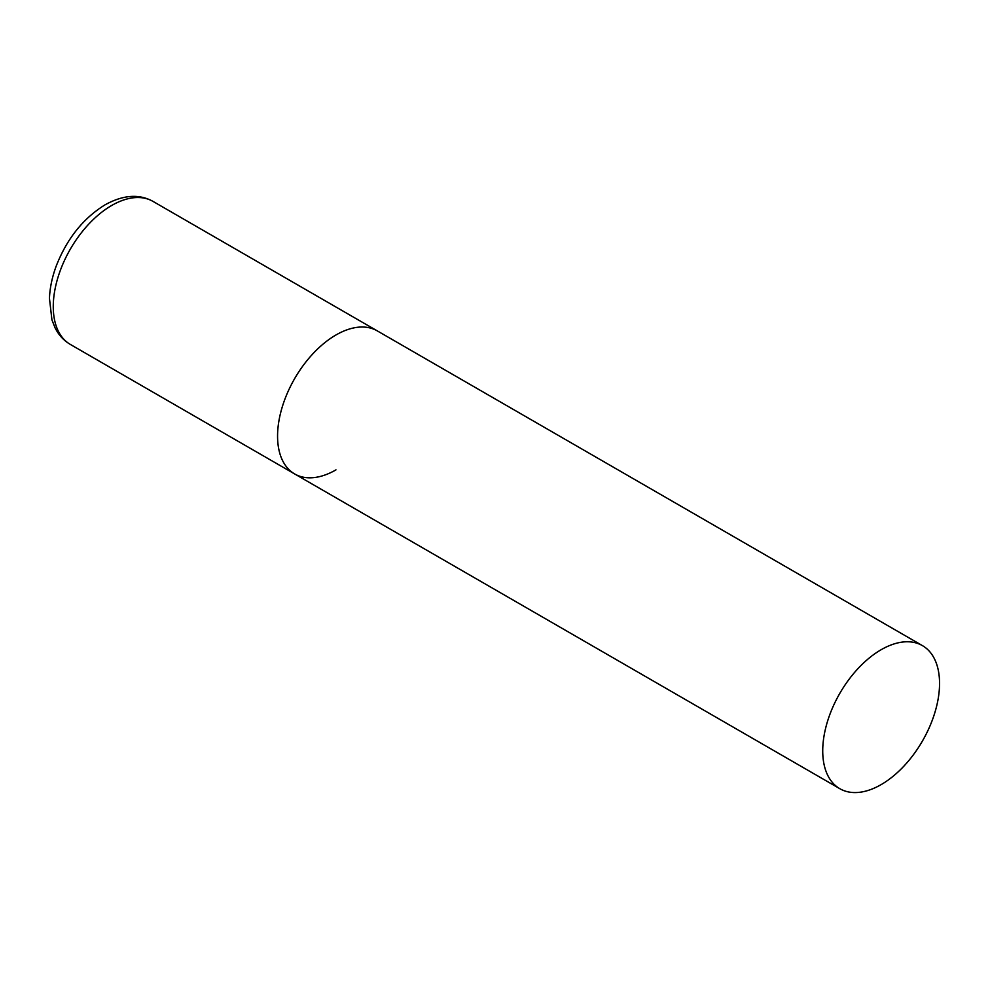 <?xml version="1.0" encoding="UTF-8"?>
<svg xmlns="http://www.w3.org/2000/svg" width="989" height="989" viewBox="0 0 989 989"><rect width="100%" height="100%" fill="white"/><g stroke="black" fill="none" stroke-linecap="round" stroke-linejoin="round"><path stroke-width="1.48" d="M335.976 469.862A82.606 47.695 -60 0 1 294.673 473.954A82.606 47.695 -60 0 1 282.013 407.765A82.606 47.695 -60 0 1 335.976 334.974A82.606 47.695 -60 0 1 377.279 330.882A82.606 47.695 120 0 0 313.624 353.011A82.606 47.695 120 0 0 277.563 436.137A82.606 47.695 120 0 0 294.673 473.954L70.38 344.456A82.606 47.695 -60 0 1 57.708 278.268A82.606 47.695 -60 0 1 111.683 205.477A82.606 47.695 -60 0 1 152.986 201.385C139.115 193.708 123.143 194.845 105.069 204.822C83.15 218.359 66.869 238.794 56.2 266.103C52.12 277.143 49.87 287.886 49.45 298.344L51.922 319.818L54.976 327.631C58.549 334.912 63.692 340.525 70.38 344.456M939.55 683.448A82.606 47.695 120 0 0 922.44 645.632A82.606 47.695 120 0 0 858.786 667.76A82.606 47.695 120 0 0 822.724 750.886A82.606 47.695 120 0 0 839.834 788.703A82.606 47.695 120 0 0 903.489 766.574A82.606 47.695 120 0 0 939.55 683.448M922.44 645.632L152.986 201.385M294.673 473.954L839.834 788.703"/></g></svg>
